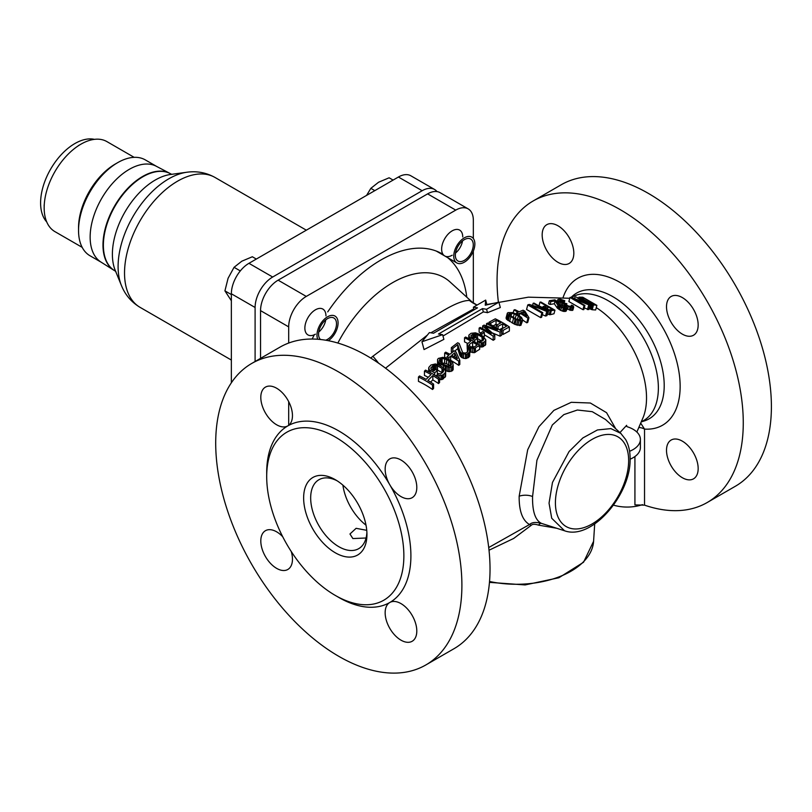 <?xml version="1.0" encoding="UTF-8"?>
<svg xmlns="http://www.w3.org/2000/svg" width="812" height="812" viewBox="0 0 812 812"><rect width="100%" height="100%" fill="white"/><g stroke="black" fill="none" stroke-linecap="round" stroke-linejoin="round"><path stroke-width="1.22" d="M642.454 504.638A29.841 17.235 180 0 1 613.517 505.145M498.324 301.628A174.083 100.505 60 0 1 497.066 280.678A174.083 100.505 -120 0 1 533.129 200.99L561.265 184.74A174.083 100.505 60 0 1 735.347 285.256A174.083 100.505 60 0 1 735.347 486.266L707.211 502.516A174.083 100.505 -120 0 0 707.211 301.496A174.083 100.505 -120 0 0 533.129 200.99M634.923 456.527L634.923 504.902L644.535 505.145A174.083 100.505 -120 0 0 707.211 502.516M666.51 450.305A22.381 12.921 60 0 1 682.344 441.16A22.381 12.921 60 0 1 698.168 468.575A22.381 12.921 60 0 1 693.529 478.826A22.381 12.921 60 0 1 676.284 472.828A22.381 12.921 60 0 1 666.51 450.305M542.172 234.922A22.381 12.921 60 0 1 546.801 224.68A22.381 12.921 60 0 1 564.056 230.679A22.381 12.921 60 0 1 573.82 253.202A22.381 12.921 60 0 1 557.996 262.337A22.381 12.921 60 0 1 542.172 234.922M666.51 306.713A22.381 12.921 60 0 1 671.148 296.471A22.381 12.921 60 0 1 688.393 302.47A22.381 12.921 60 0 1 698.168 324.993A22.381 12.921 60 0 1 693.529 335.234A22.381 12.921 60 0 1 676.284 329.246A22.381 12.921 60 0 1 666.51 306.713M366.892 532.388A39.788 22.969 60 0 1 358.701 548.658A39.788 22.969 60 0 1 328.038 537.991A39.788 22.969 60 0 1 310.671 497.949A39.788 22.969 60 0 1 318.913 479.74A39.788 22.969 60 0 1 337.092 480.775M303.637 497.949A44.761 25.842 60 0 1 335.285 479.679A44.761 25.842 60 0 1 366.943 534.499L366.943 534.499A44.761 25.842 60 0 1 335.285 552.779A44.761 25.842 60 0 1 303.637 497.949M266.701 476.634A96.993 55.998 -120 0 0 309.037 574.236A96.993 55.998 -120 0 0 383.782 600.22A96.993 55.998 -120 0 0 403.868 555.824A96.993 55.998 -120 0 0 361.533 458.212A96.993 55.998 -120 0 0 286.788 432.228A96.993 55.998 -120 0 0 266.701 476.634M366.06 538.001L352.875 538.559L349.962 533.991L356.103 528.318L366.74 530.327M490.032 569.019A174.083 100.505 60 0 1 453.979 648.717L425.843 664.957A174.083 100.505 60 0 1 338.807 656.34A174.083 100.505 -120 0 1 225.076 502.932A174.083 100.505 -120 0 1 251.761 363.431L279.896 347.191A174.083 100.505 60 0 1 414.049 393.83A174.083 100.505 60 0 1 490.032 569.019M385.152 469.163A22.381 12.921 60 0 1 389.79 458.912A22.381 12.921 60 0 1 407.035 464.911A22.381 12.921 60 0 1 416.8 487.433A22.381 12.921 60 0 1 412.171 497.685A22.381 12.921 60 0 1 389.79 484.764A22.381 12.921 60 0 1 385.152 469.163M251.761 363.431A174.083 100.505 -120 0 1 385.913 410.07A174.083 100.505 -120 0 1 461.896 585.259A174.083 100.505 60 0 1 425.843 664.957M291.244 551.49A22.381 12.921 60 0 1 292.462 559.224A22.381 12.921 60 0 1 287.824 569.476A22.381 12.921 60 0 1 270.579 563.477A22.381 12.921 60 0 1 260.804 540.954A22.381 12.921 60 0 1 265.443 530.703A22.381 12.921 60 0 1 282.718 536.742M337.021 596.394A101.967 58.87 -120 0 0 389.79 602.494A22.381 12.921 60 0 1 407.035 608.492A22.381 12.921 60 0 1 416.8 631.015A22.381 12.921 60 0 1 412.171 641.267A22.381 12.921 60 0 1 394.916 635.268A22.381 12.921 60 0 1 385.152 612.745A22.381 12.921 60 0 1 389.79 602.494A101.967 58.87 -120 0 0 410.902 555.824A101.967 58.87 -120 0 0 389.79 484.764A101.967 58.87 -120 0 0 287.824 425.894A22.381 12.921 60 0 1 270.579 419.895A22.381 12.921 60 0 1 260.804 397.372A22.381 12.921 60 0 1 265.443 387.121A22.381 12.921 60 0 1 282.688 393.12A22.381 12.921 60 0 1 292.462 415.642A22.381 12.921 60 0 1 287.824 425.894A101.967 58.87 -120 0 0 266.701 472.564A101.967 58.87 -120 0 0 266.722 474.634M471.356 347.1L472.625 346.196A112.624 65.021 60 0 1 474.076 347.079M454.669 357.006L454.7 352.844L451.705 355.27A113.335 65.437 -120 0 1 457.4 358.701L454.7 352.844M440.957 362.751L446.61 363.725A106.585 61.539 60 0 1 448.701 364.933L450.325 366.171M473.812 308.854L430.827 332.808M427.376 335.082L385.538 368.181M615.719 428.756L606.564 412.689L590.365 403.016L571.283 402.305L553.896 410.364L538.955 426.686L527.688 449.767L519.162 496.193C518.99 510.961 522.441 520.411 529.515 524.542L488.722 547.532M629.574 451.279A1.989 1.147 180 0 1 629.696 451.228A24.867 14.362 0 0 0 640.394 439.424A24.867 14.362 0 0 0 627.483 426.838A1.989 1.147 180 0 1 626.448 425.833A1.989 1.147 180 0 1 626.651 425.326L619.932 432.593M588.314 308.215L592.212 309.748L595.643 309.971L596.861 305.363L591.278 304.49L578.956 297.151L582.793 297.243L596.861 305.363M584.285 307.9L588.761 309.636L589.979 305.058L587.249 304.267L585.117 301.78L589.979 305.058M586.822 303.526L571.323 297.263L569.963 297.476L568.877 301.546L582.945 309.666L583.818 309.646L584.934 305.454L572.967 298.542L587.249 304.267M566.228 308.59L572.135 310.468L572.896 310.133L573.729 306.997L573.15 305.769L571.343 305.17L572.084 306.154L571.019 306.54L567.71 305.748L565.923 304.267L566.837 303.688L562.777 302.785L559.336 300.684L560.706 300.034L564.776 300.714L560.26 299.222L558.148 299.334L557.976 300.46L559.316 301.567L564.421 303.627L568.298 306.53L571.313 307.383L573.729 306.997M558.595 304.287L563.721 306.256L564.604 307.443M549.359 300.714L548.547 303.769L550.089 304.47L554.342 303.749L557.194 307.941L560.727 310.438L563.701 311.443L566.279 311.016L567.07 308.042L566.482 306.814L564.685 306.225L565.416 307.2L563.305 307.535L560.442 306.449L556.311 300.724L554.819 299.861L549.359 300.714L550.861 301.577L555.103 300.907L557.895 305.312L559.539 306.591L564.492 308.448L567.07 308.042M539.97 302.186L546.253 305.82L543.076 306.54L546.05 309.149L550.252 310.681L554.951 310.164L540.883 302.044L539.97 302.186L538.995 305.85L542.771 307.657M547.359 314.132L550.252 314.701L553.997 313.747L554.951 310.164M542.294 314.62L545.542 316.041L546.963 315.624L548.13 311.24L534.063 303.12L533.149 303.262L545.431 310.346L535.311 306.256L537.524 307.748L530.886 305.606L542.802 312.711L541.848 313.026L527.78 304.906L529.211 304.439L535.311 306.256M527.78 304.906L526.562 309.473L540.63 317.593L541.584 317.289L542.802 312.711M522.776 320.121L526.755 322.811L527.739 322.405L528.967 317.776L527.993 318.182L520.015 313.138L518.381 313.818L516.564 312.833L518.198 312.153L513.925 310.062L514.899 309.656L519.183 311.747L523.08 310.204L524.887 311.189L528.967 317.776M507.338 313.199L506.089 317.868L506.607 319.349L514.981 324.435L520.847 325.399L522.786 320.09L520.807 320.973L515.173 319.278L507.855 314.68L507.338 313.199L508.018 312.61L512.473 312.6L516.767 314.214L521.497 317.39L522.786 320.09M501.643 333.519A114.38 66.036 60 0 1 503.054 334.453L509.378 331.012L509.378 326.931L503.054 330.382A119.354 68.908 -120 0 0 501.258 329.195L506.526 326.302A119.161 68.797 -120 0 0 502.638 323.876L498.071 326.373A119.334 68.898 -120 0 0 496.274 325.328L500.842 322.831A119.161 68.797 -120 0 0 496.051 320.253L490.773 323.146A119.354 68.908 -120 0 0 488.986 322.252L495.31 318.811A119.09 68.756 -120 0 1 509.378 326.931M499.4 329.702L502.638 327.947L502.638 323.876M493.097 325.927L496.051 324.323A114.177 65.924 60 0 1 497.106 324.861M492.498 332.971L500.06 336.168L501.643 335.255L501.643 331.174L500.06 332.088L484.855 326.251L494.782 335.234L493.199 336.209A119.181 68.807 -120 0 0 479.131 328.089L480.186 327.429A119.232 68.837 -120 0 1 491.26 333.6L482.653 325.937L484.053 325.104L497.594 329.824A119.374 68.918 60 0 0 486.52 323.663L487.576 323.054A119.364 68.918 -120 0 1 501.643 331.174M484.307 334.828A114.198 65.934 60 0 1 493.199 340.289L494.782 339.314L494.782 335.234M479.131 328.089L479.131 332.169A114.198 65.934 60 0 1 480.704 332.93M483.658 336.909L484.307 336.493L484.307 332.433L481.851 333.996A118.917 68.655 -120 0 0 480.349 333.153L482.815 331.59A119.09 68.756 -120 0 1 484.307 332.433M479.151 346.754L482.348 346.978L485.688 344.724L485.799 339.771L485.109 341.426L482.348 342.887L477.476 341.842L478.532 341.111L480.734 341.588L483.313 340.238L483.647 338.837L482.084 337.183A118.694 68.533 -120 0 0 477.588 334.595L474.969 333.823L472.838 334.189L470.858 335.884L471.65 337.142A118.146 68.208 -120 0 1 474.046 338.452L475.629 337.366A118.349 68.33 -120 0 1 477.415 338.401L474.787 340.208A118.004 68.127 -120 0 0 470.29 337.711L469.275 336.97L468.879 335.112L471.041 333.306L475.426 332.829L478.644 333.905A118.796 68.584 -120 0 1 483.14 336.493L485.799 339.771M477.415 338.594L477.588 338.665A113.71 65.65 60 0 1 481.932 341.162M472.838 338.269L474.969 337.904M476.512 343.1L477.415 342.481L477.415 338.401M469.793 351.758A111.63 64.453 60 0 1 469.864 351.799L474.259 352.723L479.659 349.262L479.659 345.161L474.259 348.612L469.864 347.698A116.654 67.355 -120 0 0 468.666 346.947L467.083 344.146L470.828 341.07A117.628 67.914 -120 0 0 464.535 337.782L465.591 337.031A117.791 68.005 -120 0 1 479.659 345.161M467.083 344.146L467.276 349.282L467.945 350.378L467.397 349.536L468.28 348.876L469.306 349.769L469.691 352.022L466.697 354.316L462.129 353.606A114.898 66.33 -120 0 0 461.531 353.23L459.957 351.545L457.765 344.562L452.842 348.368A114.898 66.33 -120 0 0 451.35 347.637L457.684 342.776A116.37 67.183 -120 0 1 459.176 343.506L462.586 352.398A115.162 66.493 -120 0 1 463.175 352.773L465.56 353.047L467.438 352.032L467.945 350.378L467.945 351.271M464.535 337.782L464.535 341.882A112.624 65.021 60 0 1 467.61 343.405M454.598 351.129L457.765 348.683L459.957 355.666L461.531 357.361A109.843 63.417 60 0 1 462.129 357.737L465.398 358.599L468.757 357.29L469.691 356.143L469.793 351.088M451.35 347.637L451.35 351.779A109.843 63.417 60 0 1 452.385 352.276M450.345 360.558L450.65 360.305A107.915 62.311 60 0 1 458.739 365.339L459.795 364.456L459.795 360.284L458.739 361.157A113.01 65.244 -120 0 0 450.65 356.143L448.894 357.615A112.462 64.93 -120 0 0 447.097 356.62L448.853 355.159A113.01 65.244 -120 0 0 444.671 353.037L445.717 352.164A113.335 65.437 -120 0 1 449.909 354.286L454.131 350.875A114.522 66.127 -120 0 1 455.928 351.86L459.795 360.284M444.671 353.037L444.671 357.209A107.915 62.311 60 0 1 447.097 358.407M445.22 370.648L449.269 371.642L452.406 370.749L453.157 369.622L453.157 365.42L451.046 367.257L449.269 367.43L443.555 365.684A109.742 63.356 -120 0 0 440.855 364.131L437.972 361.604L437.577 359.483L438.338 358.417L442.895 357.321L447.189 358.63A111.995 64.666 -120 0 1 449.878 360.183L452.771 363.025L453.157 365.42M437.577 359.483L437.597 364.903M439.059 379.61L442.256 379.488L445.595 376.382L445.707 371.084L445.017 373.144L442.256 375.215L439.059 375.337L437.384 374.545L438.439 373.55L440.642 373.855L443.22 371.937L443.555 370.231L441.992 368.435A108.778 62.798 -120 0 0 437.495 365.847L434.877 365.217L432.745 365.887L430.756 368.151L431.558 369.582A106.778 61.651 -120 0 1 433.943 370.881L435.526 369.409A107.458 62.047 -120 0 1 437.323 370.434L434.684 372.901A106.311 61.377 -120 0 0 430.198 370.414L429.172 369.643L428.787 367.44L430.949 365.014L435.333 363.959L438.551 364.892A109.194 63.042 -120 0 1 443.047 367.481L445.707 371.084M432.694 370.191L434.877 369.45L437.495 370.069A103.601 59.814 60 0 1 441.992 372.667L442.215 372.86M434.877 365.217L434.877 369.45L436.125 369.592L436.125 365.359M436.024 375.905L437.323 374.687L437.323 370.434M430.583 382.087L432.826 379.894A99.927 57.693 60 0 1 438.51 383.558L439.566 382.543L439.566 378.25L438.51 379.255A105.174 60.727 -120 0 0 432.826 375.601L427.904 380.422A102.759 59.327 -120 0 1 433.588 384.086L432.532 385.142A102.221 59.012 -120 0 0 418.464 377.022L419.52 375.966A102.759 59.327 -120 0 1 426.107 379.366L431.03 374.555A105.174 60.727 -120 0 0 424.443 371.135L425.498 370.13A105.672 61.012 -120 0 1 439.566 378.25M418.464 377.022L418.464 381.376A96.912 55.947 60 0 1 432.532 389.496L433.588 388.43L433.588 384.086M424.443 371.135L424.443 375.438A99.927 57.693 60 0 1 428.208 377.296M442.997 336.046L483.333 311.92A113.264 65.396 60 0 1 487.494 312.691L500.324 307.535L498.903 302.176L485.251 305.2L485.677 300.095L486.936 304.825M485.677 300.095L473.366 307.2L477.497 307.849L433.537 333.235L429.406 332.585L421.946 341.75L424.037 349.566L443.88 339.365L442.621 334.666L438.49 334.016L482.46 308.631L483.333 311.92M591.694 303.921L594.272 304.064L583.798 298.014L580.956 297.994L591.694 303.921M575.911 296.938L580.996 299.395L575.911 296.938M520.989 312.732L526.633 316.172L523.75 311.625L520.989 312.732M521.071 318.548L518.34 315.949L514.27 313.828L510.687 313.107L509.033 313.848L510.312 315.604L516.006 318.893L519.507 319.898L520.634 319.725L521.071 318.548L520.807 319.532M477.111 344.907A117.628 67.914 -120 0 0 472.625 342.106L469.275 344.501L470.016 346.359A116.867 67.467 -120 0 1 470.919 346.917L473.772 347.303L477.111 344.907M451.421 363.735L448.701 360.751A111.701 64.493 -120 0 0 446.61 359.543L442.134 358.376L439.83 359.137L439.322 360.822L442.032 363.522A110.077 63.549 -120 0 1 444.134 364.73L448.6 366.182L450.904 365.532L451.421 363.735L451.421 364.689M545.177 307.312L548.049 306.855L552.546 309.443L548.912 309.798L545.085 307.636M569.963 297.476L584.031 305.596L584.934 305.454M577.596 298.105L586.7 303.363M585.117 301.78L580.996 299.395M537.524 307.748L546.77 311.453L548.13 311.24M557.976 300.46L557.448 302.46M558.575 301.029L557.976 303.272M557.834 300.044L557.265 302.186M557.844 299.598L557.184 302.064M564.776 300.714L564.147 303.069M564.015 300.826L563.447 302.957M563.264 300.511L562.665 302.734M562.361 300.207L561.792 302.358M561.762 300.085L561.224 302.105M560.706 300.034L560.29 301.577M559.793 300.176L559.569 301.008M566.837 303.688L566.512 304.906M566.228 303.779L566.055 304.449M571.942 305.738L571.78 306.357M571.343 305.17L570.978 306.54M572.978 307.332L572.135 310.468M572.673 307.383L571.841 310.499M571.313 307.383L570.501 310.417M570.105 307.129L569.313 310.082M568.298 306.53L567.547 309.352M566.959 305.86L566.644 307.027M566.36 305.515L566.086 306.54M565.304 304.804L564.939 306.185M564.716 304.236L564.015 306.855M564.421 303.627L563.721 306.256M563.061 303.394L562.371 306.012M561.863 302.927L561.163 305.545M560.513 302.257L559.813 304.916M559.316 301.567L558.605 304.246M565.274 306.784L565.111 307.403M564.685 306.225L564.32 307.586M566.309 308.387L565.507 311.392M565.7 308.479L564.898 311.493M564.492 308.448L563.701 311.443M563.284 308.195L562.503 311.138M561.488 307.606L560.727 310.438M560.138 306.936L559.407 309.687M559.539 306.591L558.818 309.311M558.494 305.87L557.783 308.53M557.895 305.312L557.194 307.941M555.103 300.907L554.342 303.749M550.861 301.577L550.089 304.47M546.05 309.149L545.847 309.92M547.095 309.646L546.872 310.509M544.852 308.458L544.649 309.23M544.111 307.91L543.878 308.783M543.36 307.149L543.055 308.306M543.076 306.54L542.66 308.083M551.307 310.742L550.252 314.701M550.252 310.681L549.186 314.711M548.75 310.265L547.684 314.264M548.049 306.855L547.42 309.22M588.68 305.048L587.462 309.616M575.038 296.928L574.602 298.583M584.031 305.596L582.945 309.666M541.848 313.026L540.63 317.593M546.77 311.453L545.542 316.041M533.149 303.262L532.581 305.403M593.44 305.16L592.212 309.748M578.956 297.151L578.672 298.217M578.997 297.405L578.773 298.258M579.656 297.953L579.484 298.613M580.59 298.542L580.438 299.1M581.96 299.313L581.818 299.872M586.457 301.912L586.294 302.521M588.071 302.856L587.878 303.576M589.532 303.658L589.289 304.561M591.278 304.49L590.05 309.057M592.425 304.926L591.207 309.504M583.798 298.014L583.361 299.628M513.925 310.062L513.194 312.813M516.564 312.833L516.259 313.98M518.381 313.818L518.076 314.954M520.015 313.138L519.335 315.695M527.993 318.182L526.755 322.811M523.75 311.625L523.131 313.97M507.429 314.011L506.191 318.68M507.855 314.68L506.607 319.349M508.738 315.442L507.5 320.111M509.489 315.99L508.241 320.659M510.829 316.883L509.591 321.552M513.519 318.436L512.281 323.105M515.173 319.278L513.925 323.937M516.229 319.766L514.981 324.435M517.731 320.385L516.483 325.054M519.101 320.75L517.863 325.419M520.807 320.973L519.558 325.642M522.086 320.73L520.847 325.399M519.964 317.106L519.223 319.857M518.34 315.949L517.427 319.38M509.55 313.33L509.246 314.477M510.687 313.107L510.088 315.36M511.793 313.188L511.022 316.061M514.27 313.828L513.306 317.441M516.249 314.741L515.244 318.487M496.051 320.253L496.051 324.323M490.773 323.146L490.773 324.668M496.274 325.328L496.274 327.754M498.071 326.373L498.071 328.85M501.258 329.195L501.258 330.92M503.054 330.382L503.054 334.453M488.986 322.252L488.986 323.744M493.199 336.209L493.199 340.289M500.06 332.088L500.06 336.168M486.52 323.663L486.52 325.835M482.653 325.937L482.653 328.657M481.851 333.996L481.851 335.721M480.349 333.153L480.349 334.859M474.787 340.208L474.787 342.025M470.29 337.711L470.29 339.446M471.254 335.255L471.254 336.818M472.838 334.189L472.838 337.782M473.843 333.864L473.843 337.944M474.969 333.823L474.969 337.812M476.218 334.067L476.218 337.711M477.588 334.595L477.588 338.665M482.084 337.183L482.084 341.06M483.099 338.036L483.099 340.38M483.647 338.837L483.647 339.69M477.476 341.842L477.476 343.72M479.151 342.674L479.151 344.816M481.049 342.968L481.049 347.059M482.348 342.887L482.348 346.978M483.526 342.491L483.526 346.582M485.109 341.426L485.109 345.516M485.688 340.634L485.688 344.724M468.778 335.884L468.778 338.634M469.275 336.97L469.275 338.888M470.94 348.135L470.94 352.246M469.864 347.698L469.864 351.799M472.665 348.531L472.665 352.641M474.259 348.612L474.259 352.723M475.436 348.165L475.436 352.276M467.276 345.181L467.276 349.282M467.945 346.277L467.945 349.13M468.666 346.947L468.666 349.211M472.625 342.106L472.625 346.196M469.275 344.501L469.275 345.638M452.842 348.368L452.842 351.9M457.765 344.562L457.765 348.683M459.957 351.545L459.957 355.666M460.505 352.357L460.505 356.488M461.531 353.23L461.531 357.361M462.129 353.606L462.129 357.737M463.5 354.235L463.5 358.366M465.398 354.468L465.398 358.599M466.697 354.316L466.697 358.457M468.057 353.697L468.057 357.838M468.757 353.159L468.757 357.29M469.691 352.022L469.691 356.143M467.397 349.536L467.397 352.053M447.097 356.62L447.097 358.589M448.894 357.615L448.894 359.604M450.65 356.143L450.65 360.305M458.739 361.157L458.739 365.339M437.597 360.69L437.597 364.527M437.972 361.604L437.972 364.669M438.815 362.528L438.815 365.035M439.536 363.157L439.536 365.43M440.855 364.131L440.855 366.182M443.555 365.684L443.555 367.897M445.22 366.435L445.22 369.704M446.295 366.841L446.295 371.054M447.848 367.298L447.848 371.52M449.269 367.43L449.269 371.642M451.046 367.257L451.046 371.47M452.406 366.537L452.406 370.749M450.325 361.99L450.325 365.816M448.701 360.751L448.701 364.933M439.83 359.137L439.83 361.543M441.007 358.528L441.007 362.72M442.134 358.376L442.134 362.568M444.641 358.711L444.641 362.893M446.61 359.543L446.61 363.725M434.684 372.901L434.684 375.083M430.198 370.414L430.198 372.495M431.162 367.349L431.162 369.237M432.745 365.887L432.745 370.14M433.75 365.39L433.75 369.633M437.495 365.847L437.495 370.069M441.992 368.435L441.992 372.667M443.007 369.338L443.007 372.129M443.555 370.231L443.555 371.246M437.384 374.545L437.384 376.788M439.059 375.337L439.059 377.895M440.957 375.469L440.957 379.742M442.256 375.215L442.256 379.488M443.433 374.606L443.433 378.869M445.017 373.144L445.017 377.397M445.595 372.129L445.595 376.382M428.685 368.384L428.685 371.693M429.172 369.643L429.172 371.957M432.532 385.142L432.532 389.496M432.826 375.601L432.826 379.894M438.51 379.255L438.51 383.558M626.651 426.341L626.651 425.326M621.048 433.608L605.498 419.479L592.252 411.674L577.373 410.019L563.853 414.607L552.322 424.97L536.925 460.252L532.571 496.508C532.276 511.357 535.25 520.319 541.492 523.395C535.859 521.883 531.86 522.258 529.515 524.542A4.973 1.533 -129.6 0 1 531.099 525.425L513.681 538.447L489.027 550.221M564.543 530.774C591.796 540.792 631.178 494.254 630.102 458.536C630.122 451.239 628.64 444.915 625.676 439.566L620.774 433.364L610.888 428.604L597.449 429.954L582.854 437.942L569.1 451.502L552.475 482.45L549.044 503.166L551.724 518.269L564.543 530.774L541.492 523.395A4.973 2.558 -71.1 0 0 538.569 525.151C534.814 523.933 532.327 524.024 531.099 525.425M556.697 528.267L538.569 525.141M469.488 300.481A29.841 28.298 -67.6 0 0 476.593 304.815L469.488 300.481C462.525 300.247 451.046 305.342 435.049 315.767C418.058 324.384 397.342 337.883 372.881 356.255L370.759 358.082M473.335 238.495L473.335 220.275A24.867 14.362 120 0 0 468.179 208.887A24.867 14.362 120 0 0 455.745 210.115L306.276 296.421A24.867 14.362 120 0 0 288.686 326.871L288.686 343.05M288.686 401.625L288.686 425.305M473.335 302.998L473.335 251.141M455.745 210.115L427.609 193.875A24.867 14.362 -60 0 1 440.043 192.647L468.179 208.887M427.609 193.875L278.13 280.17A24.867 14.362 -60 0 0 260.55 310.631L260.55 358.356M640.394 439.424L640.394 447.554A24.867 14.362 180 0 1 630.102 459.186M644.535 505.145L644.535 429.101L640.81 423.296M482.46 308.631L486.591 309.281L487.494 312.691M421.946 341.75L442.621 334.666M473.366 307.2L474.066 309.829M486.591 309.281L498.903 302.176M474.858 243.935A14.92 8.617 120 0 0 471.772 237.104A14.92 8.617 120 0 0 460.272 241.103A14.92 8.617 120 0 0 453.756 256.115A14.92 8.617 -60 0 0 456.851 262.946A14.92 8.617 -60 0 0 468.351 258.947A14.92 8.617 -60 0 0 474.858 243.935M473.284 244.848A12.687 7.318 -60 0 1 464.312 260.378A12.687 7.318 -60 0 1 455.339 255.201A12.687 7.318 -60 0 1 464.312 239.672A12.687 7.318 -60 0 1 473.284 244.848M317.766 339.254A14.92 8.617 120 0 1 316.974 335.092A14.92 8.617 -60 0 1 323.491 320.07A14.92 8.617 -60 0 1 334.991 316.071A14.92 8.617 -60 0 1 338.086 322.902A14.92 8.617 120 0 1 328.322 340.685M320.517 339.507A12.687 7.318 -60 0 1 318.558 334.179A12.687 7.318 -60 0 1 327.53 318.639A12.687 7.318 -60 0 1 336.503 323.815A12.687 7.318 -60 0 1 325.653 340.208M102.982 245.041A55.957 32.307 120 0 0 114.573 270.66A55.957 32.307 120 0 0 114.776 270.772A55.957 32.307 -60 0 1 113.924 270.274A55.957 32.307 -60 0 1 102.982 245.041A55.957 32.307 -60 0 1 142.557 176.519A55.957 32.307 -60 0 1 170.53 173.748A55.957 32.307 -60 0 1 170.723 173.859A55.957 32.307 120 0 0 169.87 173.382A55.957 32.307 120 0 0 142.557 176.519A55.957 32.307 120 0 0 102.982 245.041M169.87 173.382L156.28 166.247A55.338 31.952 120 0 0 113.873 181.888A55.338 31.952 120 0 0 90.142 237.124A55.338 31.952 -60 0 1 114.299 181.431A55.338 31.952 -60 0 1 156.939 166.612M113.924 270.274L100.962 262.063A55.338 31.952 -60 0 1 90.142 237.124A55.338 31.952 120 0 0 101.601 262.449M116.461 163.374A51.978 30.014 120 0 0 78.541 227.685L78.541 230.425A55.338 31.952 120 0 0 90 255.76L101.277 262.266M78.541 230.425A55.338 31.952 -60 0 1 117.669 162.654A55.338 31.952 -60 0 1 145.338 159.913L156.614 166.419M78.541 227.685A51.978 30.014 -60 0 1 115.294 164.024L117.669 162.654M44.163 204.949L44.163 207.831A51.978 30.014 120 0 0 54.932 231.633L82.195 247.366M44.163 207.831A51.978 30.014 -60 0 1 80.916 144.181A51.978 30.014 -60 0 1 106.91 141.603L134.163 157.345M46.72 221.92A48.436 27.963 -60 0 1 40.6 202.888A48.436 27.963 -60 0 1 58.982 157.234A48.436 27.963 -60 0 1 94.395 139.349M422.159 190.729L398.418 177.016A24.867 14.362 -60 0 1 410.852 175.788L434.593 189.49A24.867 14.362 120 0 0 422.159 190.729L272.68 277.024A24.867 14.362 120 0 0 255.1 307.484L255.1 361.502M398.418 177.016L248.939 263.321A24.867 14.362 -60 0 0 231.359 293.782L231.359 382.797M437.018 191.591A24.867 14.362 120 0 0 434.593 189.49M455.522 253.06A12.901 7.45 120 0 0 462.546 240.9A12.901 7.45 120 0 1 455.522 253.06M452.193 255.212A14.92 8.617 -60 0 1 444.732 255.953A14.92 8.617 -60 0 1 442.438 243.996A14.92 8.617 -60 0 1 452.193 230.841A14.92 8.617 120 0 1 459.653 230.111A14.92 8.617 120 0 1 462.738 236.942M393.099 180.091L389.121 177.787L378.565 182.243L370.84 188.343L374.829 190.637M366.588 195.398L370.84 188.343M318.74 332.027A12.901 7.45 120 0 0 325.764 319.867A12.901 7.45 120 0 1 318.74 332.027M315.411 334.179A14.92 8.617 -60 0 1 307.951 334.92A14.92 8.617 -60 0 1 305.667 322.963A14.92 8.617 -60 0 1 315.411 309.819A14.92 8.617 120 0 1 322.871 309.078A14.92 8.617 120 0 1 325.957 315.909M231.359 300.755L224.924 290.858L228.081 278.272L234.059 267.31L241.783 261.22L252.339 256.754L256.318 259.058M231.359 294.573L224.924 290.858M240.311 270.914L234.059 267.31M563.102 297.507A84.813 48.964 60 0 1 660.278 323.42A84.813 48.964 60 0 1 644.535 429.101A9.947 5.745 -0 0 0 638.983 427.477M366.009 525.161A39.788 22.969 60 0 1 342.908 485.15M636.852 432.045L643.388 416.86A75.161 43.391 60 0 0 646.525 397.9A75.161 43.391 -120 0 0 596.262 307.606M519.162 496.193A12.434 7.176 180 0 1 532.571 496.508M372.881 356.255A29.841 3.979 -134.7 0 1 378.565 363.157M476.593 304.815L477.141 305.028M337.853 343.04A102.799 59.347 -60 0 1 450.041 281.957L471.985 301.912M312.184 339.03A122.389 70.664 -60 0 1 314.285 334.767M327.733 311.879A122.389 70.664 -60 0 1 443.037 254.379M446.204 256.521A122.389 70.664 -60 0 1 466.798 297.192M489.463 582.366L525.131 584.924L558.9 577.748L583.534 562.259L593.582 541.34A77.221 44.579 180 0 1 489.545 581.483M288.686 326.871L260.55 310.631M306.276 296.421L278.13 280.17M628.65 460.566A51.785 29.892 120 0 0 592.029 439.424A51.785 29.892 120 0 0 555.418 502.841A51.785 29.892 120 0 0 592.029 523.984A51.785 29.892 120 0 0 628.65 460.566M629.696 452.172L629.696 451.228M571.668 297.405A71.334 41.179 -120 0 1 626.834 315.736A71.334 41.179 -120 0 1 658.37 387.933A71.334 41.179 60 0 1 641.48 421.672M641.399 421.864L644.383 420.91A72.572 41.899 -120 0 0 649.184 335.001A72.572 41.899 -120 0 0 572.379 296.197L571.181 297.283M306.337 230.182L215.048 177.473A74.978 43.29 -60 0 0 157.264 197.56A74.978 43.29 -60 0 0 124.53 273.025A74.978 43.29 120 0 0 140.06 307.342L231.359 360.051M186.841 172.245L170.55 174.468A60.616 34.997 -60 0 0 112.391 254.288A60.616 34.997 120 0 0 115.213 270.315L121.435 285.53A71.649 41.371 120 0 1 118.095 266.58A71.649 41.371 -60 0 1 186.841 172.245C196.829 170.845 206.228 172.591 215.048 177.473M115.872 271.594L114.969 270.883A55.957 32.307 120 0 1 103.378 245.275A55.957 32.307 -60 0 1 127.799 188.963A55.957 32.307 -60 0 1 170.926 173.971L171.992 174.397M255.1 307.484L231.359 293.782M272.68 277.024L248.939 263.321M569.75 298.258L528.399 297.172L486.855 304.5M593.582 541.34L594.699 523.933M436.257 251.06L456.851 262.946M121.435 285.53C125.21 294.878 131.422 302.155 140.06 307.342M78.368 145.652L80.916 144.181"/></g></svg>
